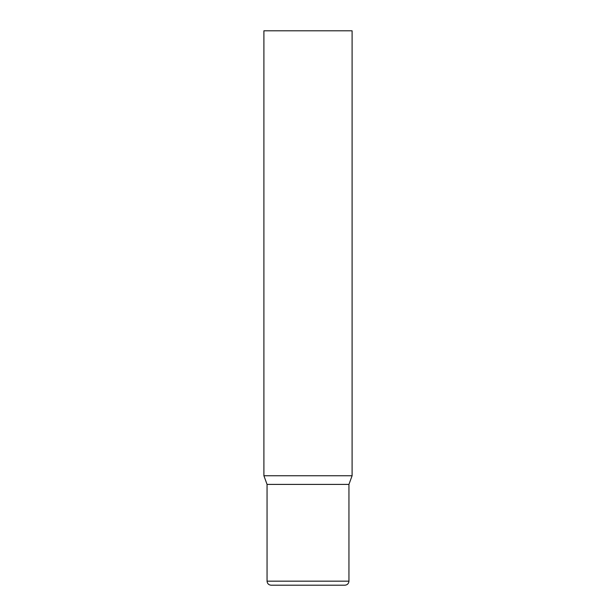 <?xml version="1.0" encoding="UTF-8"?>
<svg xmlns="http://www.w3.org/2000/svg" width="616" height="616" viewBox="0 0 616 616"><rect width="100%" height="100%" fill="white"/><g stroke="black" fill="none" stroke-linecap="round" stroke-linejoin="round"><path stroke-width="0.92" d="M263.902 475.745L352.098 475.745L352.098 30.8L263.902 30.8L263.902 475.745L267.051 484.399L348.949 484.399L352.098 475.745M344.921 585.2L271.079 585.2C268.63 584.961 267.29 583.614 267.051 581.165L348.949 581.165C348.71 583.614 347.37 584.961 344.921 585.2M348.949 484.399L348.949 581.165M267.051 484.399L267.051 581.165"/></g></svg>
